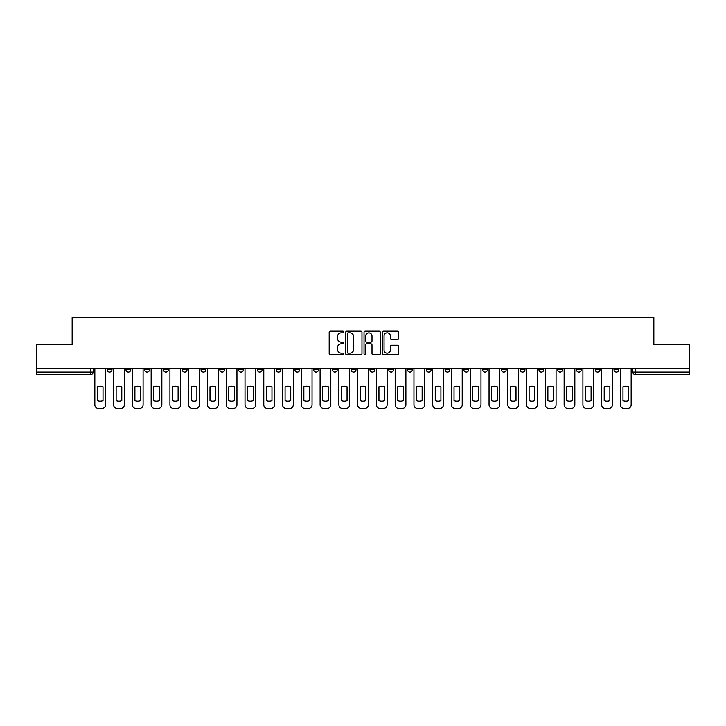 <?xml version="1.0" encoding="UTF-8"?>
<svg xmlns="http://www.w3.org/2000/svg" width="726" height="726" viewBox="0 0 726 726"><rect width="100%" height="100%" fill="white"/><g stroke="black" fill="none" stroke-linecap="round" stroke-linejoin="round"><path stroke-width="1.09" d="M343.752 331.982A0.826 0.826 0 0 0 342.917 331.156L330.375 331.156A1.18 1.18 0 0 0 329.187 332.336L329.187 353.598A1.18 1.18 0 0 0 330.375 354.778L342.917 354.778A0.826 0.826 0 0 0 343.752 353.952A0.826 0.826 0 0 0 342.917 353.126L341.293 353.126A3.775 3.775 0 0 1 337.517 349.342L337.517 347.572A3.775 3.775 0 0 1 341.293 343.788L342.917 343.788A0.826 0.826 0 0 0 343.752 342.962A0.826 0.826 0 0 0 342.917 342.137L341.293 342.137A3.775 3.775 0 0 1 337.517 338.361L337.517 336.583A3.775 3.775 0 0 1 341.293 332.807L342.917 332.807A0.826 0.826 0 0 0 343.752 331.982M614.014 368.354L614.014 369.679L618.824 369.679A2.405 2.405 0 0 1 616.419 372.084A2.405 2.405 0 0 1 614.014 369.679L614.014 368.354M595.238 368.354L595.238 369.679L600.057 369.679A2.405 2.405 0 0 1 597.643 372.084A2.405 2.405 0 0 1 595.238 369.679L595.238 368.354M482.608 368.354L482.608 369.679L487.418 369.679A2.405 2.405 0 0 1 485.013 372.084A2.405 2.405 0 0 1 482.608 369.679L482.608 368.354M463.841 368.354L463.841 369.679L468.651 369.679A2.405 2.405 0 0 1 466.246 372.084A2.405 2.405 0 0 1 463.841 369.679L463.841 368.354M445.065 368.354L445.065 369.679L449.875 369.679A2.405 2.405 0 0 1 447.47 372.084A2.405 2.405 0 0 1 445.065 369.679L445.065 368.354M407.522 368.354L407.522 369.679L412.332 369.679A2.405 2.405 0 0 1 409.927 372.084A2.405 2.405 0 0 1 407.522 369.679L407.522 368.354M369.979 369.679L369.979 368.354L369.979 369.679A2.405 2.405 0 0 0 372.384 372.084A2.405 2.405 0 0 1 369.979 369.679L374.788 369.679A2.405 2.405 0 0 1 372.384 372.084A2.405 2.405 0 0 0 374.788 369.679L374.788 368.354L374.788 369.679M351.212 369.679L351.212 368.354L351.212 369.679A2.405 2.405 0 0 0 353.616 372.084A2.405 2.405 0 0 1 351.212 369.679L356.021 369.679A2.405 2.405 0 0 1 353.616 372.084M332.435 369.679L332.435 368.354L332.435 369.679A2.405 2.405 0 0 0 334.84 372.084A2.405 2.405 0 0 1 332.435 369.679L337.245 369.679A2.405 2.405 0 0 1 334.84 372.084A2.405 2.405 0 0 0 337.245 369.679L337.245 368.354L337.245 369.679M313.668 368.354L313.668 369.679L318.478 369.679A2.405 2.405 0 0 1 316.073 372.084A2.405 2.405 0 0 1 313.668 369.679L313.668 368.354M294.892 368.354L294.892 369.679L299.702 369.679A2.405 2.405 0 0 1 297.297 372.084A2.405 2.405 0 0 1 294.892 369.679L294.892 368.354M276.125 368.354L276.125 369.679L280.935 369.679A2.405 2.405 0 0 1 278.53 372.084A2.405 2.405 0 0 1 276.125 369.679L276.125 368.354M257.349 369.679L257.349 368.354L257.349 369.679A2.405 2.405 0 0 0 259.754 372.084A2.405 2.405 0 0 1 257.349 369.679L262.159 369.679A2.405 2.405 0 0 1 259.754 372.084M219.806 369.679L219.806 368.354L219.806 369.679A2.405 2.405 0 0 0 222.21 372.084A2.405 2.405 0 0 1 219.806 369.679L224.615 369.679A2.405 2.405 0 0 1 222.21 372.084A2.405 2.405 0 0 0 224.615 369.679L224.615 368.354L224.615 369.679M201.029 369.679L201.029 368.354L201.029 369.679A2.405 2.405 0 0 0 203.443 372.084A2.405 2.405 0 0 1 201.029 369.679L205.848 369.679A2.405 2.405 0 0 1 203.443 372.084A2.405 2.405 0 0 0 205.848 369.679L205.848 368.354L205.848 369.679M182.262 369.679L182.262 368.354L182.262 369.679A2.405 2.405 0 0 0 184.667 372.084A2.405 2.405 0 0 1 182.262 369.679L187.072 369.679A2.405 2.405 0 0 1 184.667 372.084A2.405 2.405 0 0 0 187.072 369.679L187.072 368.354L187.072 369.679M163.486 369.679L163.486 368.354L163.486 369.679A2.405 2.405 0 0 0 165.9 372.084A2.405 2.405 0 0 1 163.486 369.679L168.305 369.679A2.405 2.405 0 0 1 165.9 372.084M144.719 369.679L144.719 368.354L144.719 369.679A2.405 2.405 0 0 0 147.124 372.084A2.405 2.405 0 0 1 144.719 369.679L149.529 369.679A2.405 2.405 0 0 1 147.124 372.084A2.405 2.405 0 0 0 149.529 369.679L149.529 368.354L149.529 369.679M125.943 369.679L125.943 368.354L125.943 369.679A2.405 2.405 0 0 0 128.357 372.084A2.405 2.405 0 0 1 125.943 369.679L130.762 369.679A2.405 2.405 0 0 1 128.357 372.084A2.405 2.405 0 0 0 130.762 369.679L130.762 368.354L130.762 369.679M397.521 339.478A1.18 1.18 0 0 0 398.701 338.298L398.701 332.336A1.18 1.18 0 0 0 397.521 331.156L383.582 331.156A1.18 1.18 0 0 0 382.402 332.336L382.402 353.598A1.18 1.18 0 0 0 383.582 354.778L397.521 354.778A1.18 1.18 0 0 0 398.701 353.598L398.701 346.393A1.18 1.18 0 0 0 397.521 345.213L391.55 345.213A1.18 1.18 0 0 0 390.37 346.393L390.37 349.959A3.158 3.158 0 0 1 387.212 353.126A3.158 3.158 0 0 1 384.054 349.959L384.054 335.966A3.158 3.158 0 0 1 387.212 332.807A3.158 3.158 0 0 1 390.37 335.966L390.37 338.298A1.18 1.18 0 0 0 391.55 339.478L397.521 339.478M36.3 368.354L36.3 344.405L72.155 344.405L72.155 317.571L653.845 317.571L653.845 344.405L689.7 344.405L689.7 368.354L36.3 368.354L36.3 372.084L93.218 372.084L93.218 368.354L93.218 372.084A2.405 2.405 0 0 1 90.814 374.489L36.3 374.489L36.3 372.084M361.965 332.336A1.18 1.18 0 0 0 360.786 331.156L346.846 331.156A1.18 1.18 0 0 0 345.667 332.336L345.667 353.598A1.18 1.18 0 0 0 346.846 354.778L360.786 354.778A1.18 1.18 0 0 0 361.965 353.598L361.965 332.336M365.214 331.156L379.154 331.156A1.18 1.18 0 0 1 380.333 332.336L380.333 353.598A1.18 1.18 0 0 1 379.154 354.778L373.191 354.778A1.18 1.18 0 0 1 372.002 353.598L372.002 344.977A1.18 1.18 0 0 0 370.823 343.788L366.866 343.788A1.18 1.18 0 0 0 365.686 344.977L365.686 353.952A0.826 0.826 0 0 1 364.86 354.778A0.826 0.826 0 0 1 364.035 353.952L364.035 332.336A1.18 1.18 0 0 1 365.214 331.156M632.782 368.354L632.782 372.084L689.7 372.084L689.7 374.489L635.186 374.489A2.405 2.405 0 0 1 632.782 372.084L632.782 368.354M689.7 368.354L689.7 372.084M618.824 368.354L618.824 369.679M600.057 368.354L600.057 369.679L600.057 368.354M581.281 368.354L581.281 369.679A2.405 2.405 0 0 1 578.876 372.084A2.405 2.405 0 0 1 576.471 369.679L581.281 369.679M576.471 368.354L576.471 369.679M562.514 368.354L562.514 369.679A2.405 2.405 0 0 1 560.1 372.084A2.405 2.405 0 0 1 557.695 369.679L562.514 369.679M557.695 368.354L557.695 369.679M543.738 368.354L543.738 369.679A2.405 2.405 0 0 1 541.333 372.084A2.405 2.405 0 0 1 538.928 369.679L543.738 369.679M538.928 368.354L538.928 369.679M524.971 368.354L524.971 369.679A2.405 2.405 0 0 1 522.557 372.084A2.405 2.405 0 0 1 520.152 369.679L524.971 369.679M520.152 368.354L520.152 369.679M506.194 368.354L506.194 369.679A2.405 2.405 0 0 1 503.79 372.084A2.405 2.405 0 0 1 501.385 369.679L506.194 369.679M501.385 368.354L501.385 369.679M487.418 368.354L487.418 369.679A2.405 2.405 0 0 1 485.013 372.084M468.651 368.354L468.651 369.679M449.875 369.679L449.875 368.354L449.875 369.679A2.405 2.405 0 0 1 447.47 372.084M431.108 368.354L431.108 369.679A2.405 2.405 0 0 1 428.703 372.084A2.405 2.405 0 0 1 426.298 369.679A2.405 2.405 0 0 0 428.703 372.084A2.405 2.405 0 0 0 431.108 369.679L426.298 369.679L426.298 368.354M412.332 369.679L412.332 368.354L412.332 369.679A2.405 2.405 0 0 1 409.927 372.084M393.565 368.354L393.565 369.679A2.405 2.405 0 0 1 391.16 372.084A2.405 2.405 0 0 1 388.755 369.679A2.405 2.405 0 0 0 391.16 372.084M388.755 368.354L388.755 369.679L393.565 369.679M356.021 368.354L356.021 369.679L356.021 368.354M318.478 369.679L318.478 368.354L318.478 369.679A2.405 2.405 0 0 1 316.073 372.084M299.702 369.679L299.702 368.354L299.702 369.679A2.405 2.405 0 0 1 297.297 372.084M280.935 369.679L280.935 368.354L280.935 369.679A2.405 2.405 0 0 1 278.53 372.084M262.159 368.354L262.159 369.679L262.159 368.354M243.391 369.679L243.391 368.354L243.391 369.679A2.405 2.405 0 0 1 240.987 372.084A2.405 2.405 0 0 1 238.582 369.679L243.391 369.679A2.405 2.405 0 0 1 240.987 372.084M238.582 368.354L238.582 369.679M168.305 368.354L168.305 369.679L168.305 368.354M111.986 368.354L111.986 369.679A2.405 2.405 0 0 1 109.581 372.084A2.405 2.405 0 0 1 107.176 369.679A2.405 2.405 0 0 0 109.581 372.084A2.405 2.405 0 0 0 111.986 369.679L111.986 368.354M107.176 368.354L107.176 369.679L111.986 369.679M90.814 368.354L90.814 374.489A2.405 2.405 0 0 0 93.218 372.084M348.144 332.807A0.826 0.826 0 0 0 347.318 333.633L347.318 352.291A0.826 0.826 0 0 0 348.144 353.126L349.859 353.126A3.775 3.775 0 0 0 353.644 349.342L353.644 336.583A3.775 3.775 0 0 0 349.859 332.807L348.144 332.807M372.002 336.029A3.158 3.158 0 0 0 368.844 332.862A3.158 3.158 0 0 0 365.686 336.029L365.686 340.957A1.18 1.18 0 0 0 366.866 342.137L370.823 342.137A1.18 1.18 0 0 0 372.002 340.957L372.002 336.029M97.366 386.713L97.366 400.652A7.523 7.523 0 0 0 103.019 400.652L103.019 386.713A7.523 7.523 0 0 0 97.366 386.713M94.843 368.354L94.843 404.818A3.612 3.612 0 0 0 98.455 408.429L101.939 408.429A3.612 3.612 0 0 0 105.551 404.818L105.551 368.354M116.142 386.713L116.142 400.652A7.523 7.523 0 0 0 121.796 400.652L121.796 386.713A7.523 7.523 0 0 0 116.142 386.713M113.61 368.354L113.61 404.818A3.612 3.612 0 0 0 117.222 408.429L120.716 408.429A3.612 3.612 0 0 0 124.318 404.818L124.318 368.354M134.909 386.713L134.909 400.652A7.523 7.523 0 0 0 140.572 400.652L140.572 386.713A7.523 7.523 0 0 0 134.909 386.713M132.386 368.354L132.386 404.818A3.612 3.612 0 0 0 135.998 408.429L139.483 408.429A3.612 3.612 0 0 0 143.095 404.818L143.095 368.354M153.685 386.713L153.685 400.652A7.523 7.523 0 0 0 159.339 400.652L159.339 386.713A7.523 7.523 0 0 0 153.685 386.713M151.153 368.354L151.153 404.818A3.612 3.612 0 0 0 154.765 408.429L158.259 408.429A3.612 3.612 0 0 0 161.862 404.818L161.862 368.354M172.452 386.713L172.452 400.652A7.523 7.523 0 0 0 178.115 400.652L178.115 386.713A7.523 7.523 0 0 0 172.452 386.713M169.929 368.354L169.929 404.818A3.612 3.612 0 0 0 173.541 408.429L177.026 408.429A3.612 3.612 0 0 0 180.638 404.818L180.638 368.354M191.228 386.713L191.228 400.652A7.523 7.523 0 0 0 196.882 400.652L196.882 386.713A7.523 7.523 0 0 0 191.228 386.713M188.696 368.354L188.696 404.818A3.612 3.612 0 0 0 192.308 408.429L195.802 408.429A3.612 3.612 0 0 0 199.405 404.818L199.405 368.354M209.995 386.713L209.995 400.652A7.523 7.523 0 0 0 215.658 400.652L215.658 386.713A7.523 7.523 0 0 0 209.995 386.713M207.473 368.354L207.473 404.818A3.612 3.612 0 0 0 211.084 408.429L214.569 408.429A3.612 3.612 0 0 0 218.181 404.818L218.181 368.354M228.772 386.713L228.772 400.652A7.523 7.523 0 0 0 234.425 400.652L234.425 386.713A7.523 7.523 0 0 0 228.772 386.713M226.24 368.354L226.24 404.818A3.612 3.612 0 0 0 229.852 408.429L233.345 408.429A3.612 3.612 0 0 0 236.948 404.818L236.948 368.354M247.539 386.713L247.539 400.652A7.523 7.523 0 0 0 253.202 400.652L253.202 386.713A7.523 7.523 0 0 0 247.539 386.713M245.016 368.354L245.016 404.818A3.612 3.612 0 0 0 248.628 408.429L252.113 408.429A3.612 3.612 0 0 0 255.724 404.818L255.724 368.354M266.315 386.713L266.315 400.652A7.523 7.523 0 0 0 271.969 400.652L271.969 386.713A7.523 7.523 0 0 0 266.315 386.713M263.783 368.354L263.783 404.818A3.612 3.612 0 0 0 267.395 408.429L270.889 408.429A3.612 3.612 0 0 0 274.501 404.818L274.501 368.354M285.082 386.713L285.082 400.652A7.523 7.523 0 0 0 290.745 400.652L290.745 386.713A7.523 7.523 0 0 0 285.082 386.713M282.559 368.354L282.559 404.818A3.612 3.612 0 0 0 286.171 408.429L289.656 408.429A3.612 3.612 0 0 0 293.268 404.818L293.268 368.354M303.858 386.713L303.858 400.652A7.523 7.523 0 0 0 309.512 400.652L309.512 386.713A7.523 7.523 0 0 0 303.858 386.713M301.326 368.354L301.326 404.818A3.612 3.612 0 0 0 304.938 408.429L308.432 408.429A3.612 3.612 0 0 0 312.044 404.818L312.044 368.354M322.625 386.713L322.625 400.652A7.523 7.523 0 0 0 328.288 400.652L328.288 386.713A7.523 7.523 0 0 0 322.625 386.713M320.102 368.354L320.102 404.818A3.612 3.612 0 0 0 323.714 408.429L327.199 408.429A3.612 3.612 0 0 0 330.811 404.818L330.811 368.354M341.401 386.713L341.401 400.652A7.523 7.523 0 0 0 347.055 400.652L347.055 386.713A7.523 7.523 0 0 0 341.401 386.713M338.87 368.354L338.87 404.818A3.612 3.612 0 0 0 342.481 408.429L345.975 408.429A3.612 3.612 0 0 0 349.587 404.818L349.587 368.354M360.169 386.713L360.169 400.652A7.523 7.523 0 0 0 365.831 400.652L365.831 386.713A7.523 7.523 0 0 0 360.169 386.713M357.646 368.354L357.646 404.818A3.612 3.612 0 0 0 361.258 408.429L364.742 408.429A3.612 3.612 0 0 0 368.354 404.818L368.354 368.354M378.945 386.713L378.945 400.652A7.523 7.523 0 0 0 384.599 400.652L384.599 386.713A7.523 7.523 0 0 0 378.945 386.713M376.413 368.354L376.413 404.818A3.612 3.612 0 0 0 380.025 408.429L383.519 408.429A3.612 3.612 0 0 0 387.13 404.818L387.13 368.354M397.712 386.713L397.712 400.652A7.523 7.523 0 0 0 403.375 400.652L403.375 386.713A7.523 7.523 0 0 0 397.712 386.713M395.189 368.354L395.189 404.818A3.612 3.612 0 0 0 398.801 408.429L402.286 408.429A3.612 3.612 0 0 0 405.898 404.818L405.898 368.354M416.488 386.713L416.488 400.652A7.523 7.523 0 0 0 422.142 400.652L422.142 386.713A7.523 7.523 0 0 0 416.488 386.713M413.956 368.354L413.956 404.818A3.612 3.612 0 0 0 417.568 408.429L421.062 408.429A3.612 3.612 0 0 0 424.674 404.818L424.674 368.354M435.255 386.713L435.255 400.652A7.523 7.523 0 0 0 440.918 400.652L440.918 386.713A7.523 7.523 0 0 0 435.255 386.713M432.732 368.354L432.732 404.818A3.612 3.612 0 0 0 436.344 408.429L439.829 408.429A3.612 3.612 0 0 0 443.441 404.818L443.441 368.354M454.031 386.713L454.031 400.652A7.523 7.523 0 0 0 459.685 400.652L459.685 386.713A7.523 7.523 0 0 0 454.031 386.713M451.499 368.354L451.499 404.818A3.612 3.612 0 0 0 455.111 408.429L458.605 408.429A3.612 3.612 0 0 0 462.217 404.818L462.217 368.354M472.798 386.713L472.798 400.652A7.523 7.523 0 0 0 478.461 400.652L478.461 386.713A7.523 7.523 0 0 0 472.798 386.713M470.276 368.354L470.276 404.818A3.612 3.612 0 0 0 473.887 408.429L477.372 408.429A3.612 3.612 0 0 0 480.984 404.818L480.984 368.354M491.575 386.713L491.575 400.652A7.523 7.523 0 0 0 497.228 400.652L497.228 386.713A7.523 7.523 0 0 0 491.575 386.713M489.052 368.354L489.052 404.818A3.612 3.612 0 0 0 492.655 408.429L496.148 408.429A3.612 3.612 0 0 0 499.76 404.818L499.76 368.354M510.342 386.713L510.342 400.652A7.523 7.523 0 0 0 516.005 400.652L516.005 386.713A7.523 7.523 0 0 0 510.342 386.713M507.819 368.354L507.819 404.818A3.612 3.612 0 0 0 511.431 408.429L514.915 408.429A3.612 3.612 0 0 0 518.527 404.818L518.527 368.354M529.118 386.713L529.118 400.652A7.523 7.523 0 0 0 534.772 400.652L534.772 386.713A7.523 7.523 0 0 0 529.118 386.713M526.595 368.354L526.595 404.818A3.612 3.612 0 0 0 530.198 408.429L533.692 408.429A3.612 3.612 0 0 0 537.304 404.818L537.304 368.354M547.885 386.713L547.885 400.652A7.523 7.523 0 0 0 553.548 400.652L553.548 386.713A7.523 7.523 0 0 0 547.885 386.713M545.362 368.354L545.362 404.818A3.612 3.612 0 0 0 548.974 408.429L552.459 408.429A3.612 3.612 0 0 0 556.071 404.818L556.071 368.354M566.661 386.713L566.661 400.652A7.523 7.523 0 0 0 572.315 400.652L572.315 386.713A7.523 7.523 0 0 0 566.661 386.713M564.138 368.354L564.138 404.818A3.612 3.612 0 0 0 567.741 408.429L571.235 408.429A3.612 3.612 0 0 0 574.847 404.818L574.847 368.354M585.428 386.713L585.428 400.652A7.523 7.523 0 0 0 591.091 400.652L591.091 386.713A7.523 7.523 0 0 0 585.428 386.713M582.905 368.354L582.905 404.818A3.612 3.612 0 0 0 586.517 408.429L590.002 408.429A3.612 3.612 0 0 0 593.614 404.818L593.614 368.354M604.204 386.713L604.204 400.652A7.523 7.523 0 0 0 609.858 400.652L609.858 386.713A7.523 7.523 0 0 0 604.204 386.713M601.682 368.354L601.682 404.818A3.612 3.612 0 0 0 605.284 408.429L608.778 408.429A3.612 3.612 0 0 0 612.39 404.818L612.39 368.354M622.981 386.713L622.981 400.652A7.523 7.523 0 0 0 628.634 400.652L628.634 386.713A7.523 7.523 0 0 0 622.981 386.713M620.449 368.354L620.449 404.818A3.612 3.612 0 0 0 624.061 408.429L627.545 408.429A3.612 3.612 0 0 0 631.157 404.818L631.157 368.354M635.186 368.354L635.186 374.489"/></g></svg>
